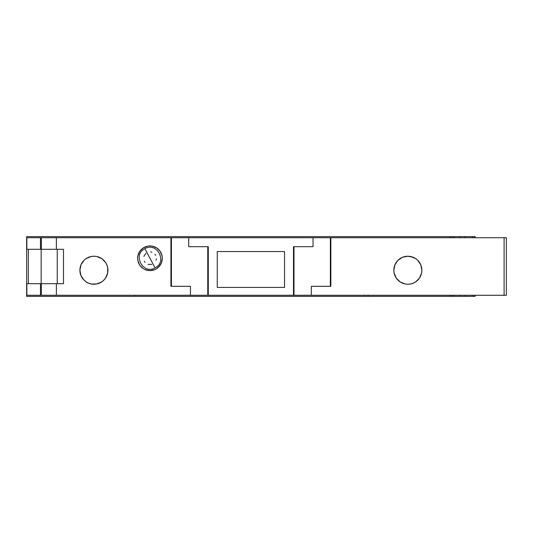 <?xml version="1.0" encoding="UTF-8"?>
<svg xmlns="http://www.w3.org/2000/svg" width="533" height="533" viewBox="0 0 533 533"><rect width="100%" height="100%" fill="white"/><g stroke="black" fill="none" stroke-linecap="round" stroke-linejoin="round"><path stroke-width="0.8" d="M144.909 248.691L155.043 267.866C167.755 262.083 156.849 241.442 144.909 248.691C132.204 254.468 143.111 275.108 155.043 267.866M400.07 281.897A14.018 14.018 0 0 0 407.838 284.249A14.018 14.018 0 0 1 393.834 270.238A14.018 14.018 0 0 1 407.852 256.22A14.018 14.018 0 0 0 402.495 257.286M410.597 283.982A14.018 14.018 0 0 0 413.208 283.19L415.633 281.89L419.504 278.026L421.596 272.969L421.863 270.238A14.018 14.018 0 0 0 413.215 257.292L407.852 256.22L402.488 257.292A14.018 14.018 0 0 0 400.07 258.578M400.056 258.592A14.018 14.018 0 0 0 396.199 262.449L397.938 260.331L394.9 264.874L393.834 270.238L394.1 272.969L396.199 278.026A14.018 14.018 0 0 0 400.056 281.884L405.113 283.982L407.852 284.249A14.018 14.018 0 0 0 410.57 283.982L413.635 283.003M396.192 262.456A14.018 14.018 0 0 0 393.834 270.224L394.1 267.506M393.834 270.251A14.018 14.018 0 0 0 396.192 278.019L400.063 281.89M160.32 251.556L156.829 248.025L152.385 246.179L149.98 245.946L147.574 246.179L143.13 248.025L139.726 251.429L137.88 255.873L137.647 258.278L137.88 260.684L139.726 265.128L143.13 268.532L145.262 269.671L149.98 270.611A12.332 12.332 0 0 1 137.647 258.278A12.332 12.332 0 0 1 149.98 245.946A12.332 12.332 0 0 1 162.312 258.278A12.332 12.332 0 0 1 149.98 270.611L154.697 269.671L156.829 268.532L158.701 267L161.372 262.996L162.312 258.278L162.072 255.873L160 251.083M91.196 283.982A14.018 14.018 0 0 0 93.915 284.249A14.018 14.018 0 0 1 79.903 270.238A14.018 14.018 0 0 1 93.921 256.22A14.018 14.018 0 0 0 86.139 258.578L84.041 260.297M86.126 258.592A14.018 14.018 0 0 0 86.126 281.884M84.007 260.331L80.969 264.874L79.903 270.238L80.969 275.601L84.007 280.145L86.133 281.89A14.018 14.018 0 0 0 88.551 283.183L91.183 283.982L96.653 283.982L101.71 281.89L103.828 280.145A14.018 14.018 0 0 0 93.921 256.22A14.018 14.018 0 0 1 107.933 270.238A14.018 14.018 0 0 1 93.921 284.249A14.018 14.018 0 0 1 79.903 270.238A14.018 14.018 0 0 1 93.921 256.22L91.183 256.493L86.133 258.585M88.565 283.19A14.018 14.018 0 0 0 91.176 283.982M99.291 283.183A14.018 14.018 0 0 0 103.828 280.151L105.574 278.026L107.666 272.969L107.666 267.506L106.867 264.874L105.574 262.449L101.71 258.585L96.653 256.493L93.921 256.22A14.018 14.018 0 0 1 107.933 270.238A14.018 14.018 0 0 1 93.921 284.249M80.969 264.874L80.67 265.667M151.812 264.408L148.094 264.395M145.016 262.316L144.323 261.27M143.863 256.393L145.935 253.315M150.632 251.909L151.865 252.162M154.943 254.241L155.636 255.28M156.349 258.931L156.096 260.157M410.583 256.493L415.633 258.585L417.759 260.331L415.573 258.545M400.063 258.585L402.488 257.292L397.938 260.331M400.643 282.257L401.556 282.757M330.347 286.308L330.347 237.725L330.347 286.308L330.347 237.725L506.35 237.725L506.35 295.275L504.105 295.275L506.35 295.275L506.35 237.725L504.105 237.725L504.105 295.275L506.35 295.275L506.35 237.725L504.105 237.725L504.105 295.275L311.312 295.275L311.312 286.308L330.86 286.308L330.86 237.725L330.86 286.308L311.312 286.308L311.312 295.275L293.49 295.275L293.49 246.692L313.038 246.692L313.038 237.725L171.419 237.725L171.419 286.308M460.325 237.725L460.325 236.605L460.325 237.725L460.325 236.605L465.069 236.605L465.069 237.725M465.069 295.275L465.069 296.395L465.069 295.275L465.069 296.395L460.325 296.395L460.325 295.275M284.522 251.549L284.522 287.427L284.522 251.549L217.251 251.549L217.251 287.427L217.251 251.549L284.522 251.549L284.522 287.427L217.251 287.427L284.522 287.427L217.251 287.427L217.251 251.549L284.522 251.549L284.522 287.427L217.251 287.427L217.251 251.549L284.522 251.549M294.003 246.692L294.003 295.275L294.003 246.692L294.003 295.275L208.283 295.275L208.283 246.692L188.729 246.692L208.283 246.692L208.283 295.275L207.763 295.275L207.763 246.692M93.928 284.249A14.018 14.018 0 0 0 96.646 283.982M96.666 283.982A14.018 14.018 0 0 0 99.278 283.19M504.105 295.275L311.312 295.275L311.312 286.308L330.86 286.308L330.86 237.725L330.347 237.725L504.105 237.725L504.105 295.275L293.49 295.275L293.49 246.692L313.038 246.692L313.038 237.725L188.729 237.725L188.729 246.692L188.729 237.725L188.729 246.692L208.283 246.692L208.283 295.275L190.461 295.275L190.461 286.308L170.906 286.308L170.906 237.725L313.038 237.725L313.038 246.692L293.49 246.692L293.49 295.275L190.461 295.275L190.461 286.308L170.906 286.308L170.906 237.725L171.419 237.725L56.385 237.725L170.906 237.725L170.906 286.308L190.461 286.308L190.461 295.275L56.385 295.275L56.385 283.689L63.487 283.689L63.487 249.311L56.385 249.311L56.385 237.725L26.863 237.725L26.863 249.311L26.863 237.725L40.481 237.725L40.481 249.311L41.354 249.311L41.354 237.725L40.481 237.725L40.481 249.311L26.863 249.311L26.863 237.725L40.481 237.725L40.481 249.311L26.863 249.311L41.354 249.311L41.354 237.725L40.481 237.725M413.215 283.183A14.018 14.018 0 0 0 421.863 270.251M407.852 256.22A14.018 14.018 0 0 1 421.863 270.238A14.018 14.018 0 0 1 407.852 284.249A14.018 14.018 0 0 1 393.834 270.238A14.018 14.018 0 0 1 407.852 256.22A14.018 14.018 0 0 1 421.863 270.238A14.018 14.018 0 0 1 407.852 284.249L410.583 283.982M474.816 295.275L474.816 296.395L474.816 295.275L474.816 296.395L450.185 296.395L450.185 295.275L450.185 296.395L454.003 296.395L454.003 295.275L454.003 296.395L472.684 296.395L472.684 295.275M472.684 237.725L472.684 236.605L472.684 237.725L472.684 236.605L454.003 236.605L454.003 237.725L454.003 236.605L450.185 236.605L450.185 237.725M88.558 283.183L85.76 281.631M141.258 249.557L139.726 251.429M147.574 270.371L149.98 270.611A12.332 12.332 0 0 1 137.647 258.278A12.332 12.332 0 0 1 149.98 245.946A12.332 12.332 0 0 1 162.312 258.278A12.332 12.332 0 0 1 149.98 270.611M156.829 268.532L160.233 265.128M107.933 270.238L107.666 267.506M396.199 278.026L397.938 280.145M421.863 270.238L420.797 264.874L417.759 260.331M207.763 295.275L41.354 295.275L41.354 283.689L40.481 283.689L40.481 295.275L41.354 295.275L41.354 283.689L63.487 283.689L63.487 249.311L57.251 249.311L57.251 283.689L63.487 283.689L63.487 249.311L41.354 249.311L56.385 249.311L56.385 237.725L41.354 237.725L170.906 237.725M190.461 295.275L26.863 295.275L26.863 283.689L40.481 283.689L40.481 295.275L26.863 295.275L26.863 283.689L40.481 283.689L40.481 295.275L41.354 295.275L41.354 283.689L40.481 283.689L56.385 283.689L41.354 283.689M28.356 283.689L28.356 249.311M475.116 237.725L475.116 236.605L475.116 237.725L475.116 236.605L472.684 236.605L474.816 236.605L474.816 237.725M56.385 283.689L56.385 295.275L56.385 283.689L63.487 283.689L63.487 249.311L56.385 249.311L56.385 237.725M137.647 258.278L137.654 257.872M91.183 256.493L93.921 256.22M41.161 283.689L41.161 249.311M57.251 249.311L57.251 283.689L57.251 249.311M460.325 296.395L452.124 296.395L452.124 295.275M452.124 237.725L452.124 236.605L452.124 237.725L452.124 236.605L465.069 236.605M134.656 295.275L134.656 296.395L364.392 296.395L134.656 296.395L134.656 295.275L134.656 296.395L364.392 296.395L364.392 295.275L364.392 296.395L368.13 296.395L368.13 295.275L368.13 296.395L364.392 296.395L364.392 295.275M465.069 296.395L475.116 296.395L475.116 295.275M450.185 295.275L450.185 296.395L368.13 296.395L368.13 295.275M134.656 296.395L26.65 296.395L26.65 236.605L460.325 236.605M452.124 296.395L364.392 296.395M450.185 236.605L26.65 236.605L26.65 296.395L26.65 236.605L452.124 236.605M474.816 236.605L472.684 236.605M293.49 295.275L208.283 295.275M188.729 237.725L171.419 237.725M330.86 237.725L504.105 237.725M294.003 295.275L311.312 295.275M330.347 237.725L313.038 237.725M56.385 295.275L41.354 295.275M40.481 295.275L26.863 295.275L26.863 283.689L40.481 283.689M40.481 249.311L41.354 249.311L41.354 237.725M454.003 296.395L454.003 295.275M454.003 237.725L454.003 236.605M474.816 296.395L472.684 296.395M56.385 249.311L41.354 249.311M450.185 296.395L368.13 296.395"/></g></svg>
